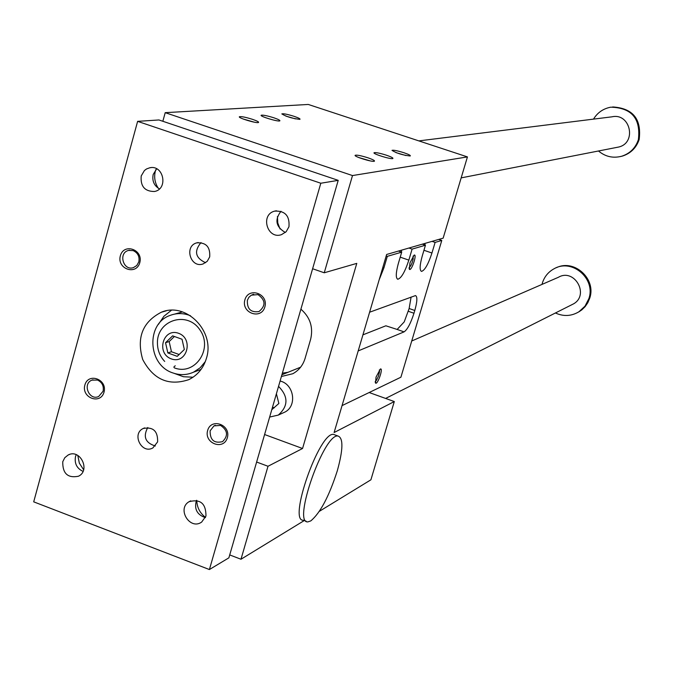 <?xml version="1.0" encoding="UTF-8"?>
<svg xmlns="http://www.w3.org/2000/svg" width="674" height="674" viewBox="0 0 674 674"><rect width="100%" height="100%" fill="white"/><g stroke="black" fill="none" stroke-linecap="round" stroke-linejoin="round"><path stroke-width="1.01" d="M319.35 511.33L370.902 479.812L394.298 401.552L334.11 432.531L386.64 254.469L443.147 238.158L467.436 156.907L352.494 175.56L324.245 272.785L356.782 263.382L302.559 448.496L268.008 466.265L240.989 559.243L304.328 520.513M306.156 521.204L303.511 520.21C287.528 522.308 319.586 431.107 333.63 434.418L335.18 434.983M240.989 559.243L229.716 554.929M268.008 466.265L256.626 462.035M411.098 297.049L409.135 308.515L404.215 321.911L397.138 329.443L385.857 325.795L362.924 334.852M300.899 309.181C310.183 317.294 313.427 327.345 310.63 339.325L305.069 358.442C302.946 365.316 298.86 370.414 292.802 373.733L281.403 376.488M281.901 374.769L300.612 367.187M282.827 374.39L281.985 374.474M467.436 156.907L308.279 104.453L165.214 112.668L162.847 121.278M302.559 448.496L264.596 434.528M282.457 413.179L285.085 411.991C297.386 405.672 293.889 383.986 280.081 381.046M324.245 272.785L312.61 268.741M352.494 175.56L165.214 112.668M403.911 152.728C397.272 150.664 393.296 149.872 391.998 150.378C396.539 153.234 402.605 155.113 410.18 155.997C410.921 155.517 408.832 154.422 403.911 152.728M367.861 157.775C360.809 155.576 356.563 154.759 355.114 155.332C353.934 156.579 372.065 162.181 374.297 161.255C375.157 160.724 373.008 159.561 367.861 157.775M294.091 116.332C298.725 117.925 300.646 118.944 299.854 119.374C292.221 118.464 286.214 116.644 281.825 113.898C283.291 113.434 287.377 114.251 294.091 116.332M252.497 119.332C257.333 121.008 259.296 122.078 258.386 122.542C256.036 123.401 238.04 117.95 239.354 116.779C240.98 116.265 245.361 117.108 252.497 119.332M386.371 155.189C379.976 153.175 375.898 152.349 374.137 152.695C371.896 153.672 391.611 159.772 392.891 158.491C393.228 157.893 391.055 156.798 386.371 155.189M273.846 117.79C278.252 119.306 280.249 120.326 279.845 120.848C278.438 122.053 258.892 116.122 261.259 115.212C263.18 114.909 267.376 115.768 273.846 117.79M394.298 401.552L369.167 392.529M175.215 365.755L173.791 367.119M272.515 407.163L274.259 407.795M276.399 393.768L278.868 403.473L271.791 409.691M278.539 386.379C288.489 396.565 288.405 406.136 278.269 415.091L269.651 417.054M287.992 372.301L282.372 373.152M438.749 239.43L441.782 240.458L400.904 377.213L342.047 405.613M441.782 240.458L435.118 242.404L432.051 241.359M435.118 242.404L431.95 253.011C428.251 264.267 424.772 270.4 421.528 271.395C419.464 270.358 419.708 265.219 422.253 255.994L425.454 245.218L412.1 249.119L408.84 260.113C404.99 271.816 401.325 278.193 397.829 279.238C395.596 278.168 395.79 272.86 398.393 263.323L401.704 252.152L387.306 256.347L386.194 255.968M401.704 252.152L398.486 251.048M412.1 249.119L408.933 248.032M425.454 245.218L422.345 244.157M409.944 262.911L409.43 269.339C411.528 271.47 417.408 253.685 414.148 255.092L409.944 262.911M376.033 377.111L380.372 369.007C383.641 367.498 377.642 385.073 375.561 383.102L376.033 377.111M369.596 312.222L415.487 295.583C417.518 296.585 417.282 301.556 414.796 310.487L413.971 313.258C410.685 323.41 407.391 329.611 404.071 331.878L358.18 350.927M387.306 256.347L383.944 267.763L379.117 279.946M375.199 381.526L376.496 380.229L378.434 376.151L379.521 371.762L379.344 369.942M413.086 256.044L413.187 258.85L412.277 262.321L410.862 265.623L409.059 267.78M401.426 250.197L401.586 252.11M401.552 252.666L397.972 264.806M424.932 243.415L425.058 245.083M424.814 247.375L422.295 255.85M310.781 520.909L307.925 521.87C292.044 524.01 324.11 432.759 338.053 436.036C343.428 438.016 343.167 449.634 337.27 470.89C329.089 496.317 320.26 512.99 310.781 520.909M254.283 122.171L243.179 119.003M295.507 118.885L285.894 116.113M358.821 157.548L370.27 160.901M395.941 152.594L405.908 155.534M320.807 183.235L338.213 180.354L158.946 119.964L137.622 121.354L33.7 501.844L209.403 569.547L320.807 183.235L137.622 121.354M612.658 106.947C632.92 108.194 641.749 119.062 639.154 139.543C636.307 147.808 630.805 153.301 622.633 156.014L620.417 156.57M616.541 147.446L618.715 147.025C637.09 142.821 630.257 112.524 611.908 116.829L418.849 140.891M593.508 119.121C597.526 112.566 603.289 108.59 610.779 107.183C631.664 107.739 640.864 118.573 638.379 139.687C635.54 147.968 630.021 153.47 621.832 156.191C613.18 158.491 605.395 156.756 598.487 150.984M542.006 284.403L542.41 282.912C544.491 276.509 548.476 271.74 554.357 268.614C572.293 258.344 596.001 278.952 588.832 298.725L585.024 306.139L578.958 311.759C571.4 316.274 563.548 316.679 555.418 312.98M411.73 340.993L558.401 277.284C574.383 267.856 589.758 294.774 573.557 303.856L571.333 304.968M556.505 267.654C574.433 258.774 596.591 279.154 589.683 298.287L587.821 302.693L585.142 306.619L581.746 309.93L577.618 312.567M205.326 361.584L200.17 367.785L193.556 372.166C186.867 375.148 179.983 375.401 172.898 372.933C147.547 365.047 145.719 323.225 170.463 315.289C177.085 312.888 183.766 313.048 190.506 315.761M164.692 361.433C160.016 356.411 157.606 350.455 157.455 343.58C156.393 320.403 186.824 310.293 199.807 329.729C213.565 348.593 195.089 376.025 174.33 367.861M174.558 314.109L182.477 311.902M201.071 369.403L196.269 371.18M174.406 336.495L169.166 341.558L171.457 351.744L179.124 354.524M206.412 358.349C203.413 368.198 197.541 375.308 188.787 379.656C168.719 386.286 153.36 379.572 142.711 359.512C136.359 337.657 142.593 321.886 161.406 312.197C186.192 301.657 215.301 331.355 206.412 358.349M171.407 310.267L163.892 316.283L158.398 324.388M174.246 373.379L183.446 376.732L193.059 377.213M244.881 299.846C248.537 286.576 268.757 293.696 264.865 306.914C261.158 320.184 241.006 313.014 244.881 299.846M247.375 300.275C246.962 308.97 250.829 312.728 258.976 311.557C265.944 305.726 265.615 300.082 257.999 294.622L251.351 295.161L248.874 297.301L247.375 300.275M207.634 430.475C203.834 443.382 223.701 450.763 227.332 437.763C231.157 424.805 211.215 417.467 207.634 430.475M210.128 430.812C209.993 440.029 214.13 443.627 222.563 441.63C228.393 435.716 227.736 430.307 220.583 425.42L213.987 425.875L210.128 430.812M139.788 262.675C143.495 249.591 123.831 242.674 120.351 255.8C116.653 268.833 136.249 275.801 139.788 262.675M138.81 261.883C139.745 256.583 137.867 252.826 133.174 250.61L128.507 250.433C118.076 252.893 123.224 271.133 133.359 267.645L136.78 265.522L138.81 261.883M104.015 392.158C100.552 405.023 81.225 397.845 84.857 385.073C88.26 372.2 107.655 379.336 104.015 392.158M103.088 391.24C103.998 386.034 102.145 382.301 97.519 380.043L91.917 380.128C82.085 383.801 89.254 401.097 98.699 396.472L103.088 391.24M209.69 256.904C210.389 247.004 206.084 242.32 196.774 242.842C183.817 246.111 190.557 268.555 203.11 263.938L207.238 261.31L209.69 256.904M205.595 262.717C195.367 257.965 193.834 251.25 201.012 242.581M157.623 441.874L152.905 447.898C141.708 454.495 131.405 433.896 143.183 428.496C153.091 426.6 157.91 431.057 157.623 441.874M147.766 427.51C142.846 436.76 145.382 442.919 155.357 445.986M277.435 216.539L277.781 222.968L280.055 228.992M280.999 211.265C274.529 219.682 275.843 226.675 284.933 232.244L285.439 232.404M288.961 226.767L286.164 231.704L281.488 234.653C267.283 239.767 259.979 214.635 274.647 211.122C285.035 210.608 289.803 215.823 288.961 226.767M205.511 517.346C199.908 513.099 196.993 507.446 196.774 500.386M205.385 517.624C196.96 514.717 193.994 508.946 196.479 500.327M205.966 516.057C206.017 503.495 200.363 498.718 188.998 501.734C176.596 508.954 190.068 530.564 201.678 522.055L205.966 516.057M158.306 188.257C154.818 182.89 153.849 177.11 155.399 170.901L155.753 169.738M159.435 188.905C154.043 185.662 151.962 180.851 153.2 174.456L156.68 168.829M141.211 175.965C140.335 186.302 144.75 191.483 154.439 191.5C168.449 189.158 163.715 164.641 149.847 167.75L146.561 168.938L144.421 170.522L141.211 175.965M77.788 455.405L79.338 463.148L83.627 469.761M76.221 454.672L75.505 456.576C74.317 463.485 76.828 468.422 83.02 471.396M62.758 461.715L64.78 457.722L68.15 455.001C80.13 448.421 90.838 470.41 78.487 476.232C67.771 478.363 62.53 473.519 62.758 461.715M209.403 569.547L228.874 557.845L338.213 180.354M167.843 352.932L177.237 356.344L184.339 349.503L182.039 339.249L172.628 335.854L165.543 342.704L167.843 352.932L171.457 351.744M165.543 342.704L169.166 341.558M171.339 358.905C186.791 364.685 194.112 338.744 178.534 333.268C163.057 327.572 155.837 353.429 171.339 358.905M404.071 331.878L397.138 329.443M413.971 313.258L408.309 311.278M414.796 310.487L409.135 308.515M383.944 267.763L382.824 267.376M408.84 260.113L400.71 257.325M431.95 253.011L424.165 250.349M278.269 415.091L285.085 411.991M397.407 279.095L397.829 279.238M375.241 382.385L375.561 383.102M409.126 268.665L409.43 269.339M338.053 436.036L333.63 434.418M239.641 117.284L239.354 116.779M355.375 155.804L355.114 155.332M621.832 156.191L622.633 156.014M578.958 311.759L579.825 311.304M200.65 369.605L193.556 372.166M161.406 312.197L166.217 310.84M252.329 294.698L253.727 294.294M213.987 425.875L215.343 425.286M128.507 250.433L129.543 250.222M91.917 380.128L93.004 379.774M196.774 242.842L198.215 242.539M143.183 428.496L144.657 427.897M276.416 210.785L274.647 211.122M190.742 500.849L188.998 501.734M151.111 167.607L149.847 167.75M69.59 454.419L68.15 455.001M385.612 398.435L573.557 303.856M461.168 177.877L618.715 147.025"/></g></svg>
